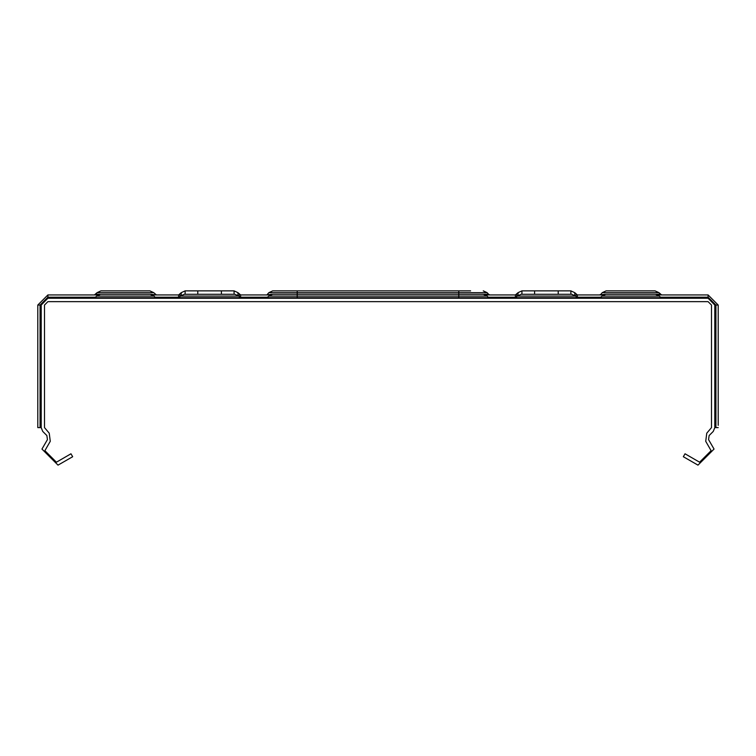 <?xml version="1.0" encoding="UTF-8"?>
<svg xmlns="http://www.w3.org/2000/svg" width="756" height="756" viewBox="0 0 756 756"><rect width="100%" height="100%" fill="white"/><g stroke="black" fill="none" stroke-linecap="round" stroke-linejoin="round"><path stroke-width="1.13" d="M574.768 295.265L574.768 292.695L570.884 290.88L570.884 294.245L559.043 294.245L571.725 294.245L521.111 294.245L517.227 296.059L514.581 298.289L515.875 297.684L514.581 298.289L515.875 297.684L514.581 298.289L515.875 297.684L514.581 298.289L515.875 297.684L514.581 298.289L515.875 297.684L514.581 298.289L515.875 297.684L514.581 298.289L515.875 297.684L514.581 298.289L515.875 297.684L514.581 298.289L515.875 297.684L514.581 298.289L515.875 297.684L514.581 298.289L515.875 297.684L514.581 298.289L515.875 297.684L514.581 298.289L515.875 297.684L514.581 298.289L515.875 297.684L514.581 298.289L515.875 297.684L514.581 298.289L515.875 297.684L514.581 298.289L515.875 297.684L514.581 298.289L515.875 297.684L514.581 298.289L515.875 297.684L514.581 298.289L515.875 297.684L514.581 298.289L515.875 297.684L514.581 298.289L515.875 297.684L514.581 298.289L515.875 297.684L514.581 298.289L515.875 297.684L514.581 298.289L515.875 297.684L514.581 298.289L515.875 297.684L514.581 298.289L515.875 297.684L514.581 298.289L515.875 297.684L514.581 298.289L515.875 297.684L514.581 298.289L515.875 297.684L514.581 298.289L515.875 297.684L514.581 298.289L515.875 297.684L514.581 298.289L515.875 297.684L514.581 298.289L515.875 297.684L514.581 298.289L515.875 297.684L576.951 297.684L578.245 298.289L575.609 296.059L517.227 296.059L521.111 294.245L517.227 296.059L521.111 294.245L517.227 296.059L521.111 294.245L517.227 296.059L521.111 294.245L517.227 296.059L521.111 294.245L517.227 296.059L521.111 294.245L517.227 296.059L521.111 294.245L517.227 296.059L521.111 294.245L517.227 296.059L521.111 294.245L517.227 296.059L521.111 294.245L517.227 296.059L521.111 294.245L517.227 296.059L521.111 294.245L517.227 296.059L521.111 294.245L517.227 296.059L521.111 294.245L517.227 296.059L521.111 294.245L517.227 296.059L521.111 294.245L517.227 296.059L521.111 294.245L517.227 296.059L521.111 294.245L517.227 296.059L521.111 294.245L517.227 296.059L521.111 294.245L533.783 294.245L521.111 294.245L533.783 294.245L521.111 294.245L533.783 294.245L521.111 294.245L533.783 294.245L521.111 294.245L533.783 294.245L521.111 294.245L533.783 294.245L521.111 294.245L533.783 294.245L521.111 294.245L533.783 294.245L521.111 294.245L533.783 294.245L521.111 294.245L533.783 294.245L521.111 294.245L533.783 294.245L521.111 294.245L533.783 294.245L521.111 294.245L533.783 294.245L521.111 294.245L533.783 294.245L521.111 294.245L533.783 294.245L521.111 294.245L533.783 294.245L521.111 294.245L533.783 294.245L521.111 294.245L533.783 294.245L521.111 294.245L533.783 294.245L521.111 294.245L533.783 294.245L521.111 294.245L533.783 294.245L521.111 294.245L533.783 294.245L521.111 294.245L533.783 294.245L521.111 294.245L533.783 294.245L521.111 294.245L533.783 294.245L521.111 294.245L533.783 294.245L521.111 294.245L533.783 294.245L521.111 294.245L533.783 294.245L521.111 294.245L533.783 294.245L521.952 294.245L521.952 290.88L570.884 290.88L574.768 292.695L577.404 294.916L577.404 298.062M599.631 298.289L661.613 298.261L659.317 296.078L655.433 294.254L605.811 294.254L655.433 294.254L605.811 294.254L618.833 294.254L605.811 294.254L618.833 294.254L605.811 294.254L618.833 294.254L605.811 294.254L618.833 294.254L605.811 294.254L618.833 294.254L605.811 294.254L618.833 294.254L605.811 294.254L618.833 294.254L605.811 294.254L618.833 294.254L605.811 294.254L618.833 294.254L605.811 294.254L618.833 294.254L605.811 294.254L618.833 294.254L605.811 294.254L618.833 294.254L605.811 294.254L618.833 294.254L605.811 294.254L618.833 294.254L605.811 294.254L618.833 294.254L605.811 294.254L618.833 294.254L605.811 294.254L618.833 294.254L605.811 294.254L618.833 294.254L605.811 294.254L618.833 294.254L605.811 294.254L618.833 294.254L605.811 294.254L618.833 294.254L605.811 294.254L618.833 294.254L605.811 294.254L618.833 294.254L605.811 294.254L618.833 294.254L605.811 294.254L618.833 294.254L605.811 294.254L618.833 294.254L605.811 294.254L618.833 294.254L605.811 294.254L618.833 294.254L605.811 294.254L618.833 294.254L605.811 294.254L618.833 294.254L605.811 294.254L618.833 294.254L605.811 294.254L618.833 294.254L605.811 294.254L618.833 294.254L605.811 294.254L618.833 294.254L605.811 294.254L618.833 294.254L605.811 294.254L618.833 294.254L605.811 294.254L618.833 294.254L605.811 294.254L618.833 294.254L605.811 294.254L618.833 294.254L605.811 294.254L618.833 294.254L605.811 294.254L618.833 294.254L605.811 294.254L601.927 296.078L659.317 296.078L655.433 294.254L659.317 296.078M656.18 294.311L660.319 294.311L658.967 292.695L602.277 292.695L606.161 290.88L655.093 290.88L658.967 292.695L661.613 294.916L657.937 294.916L708.098 294.916L708.098 298.289L47.902 298.289L41.164 305.027L41.164 427.584L37.8 427.584L37.8 305.027L41.164 305.027M577.404 294.916L603.316 294.916L599.631 294.916L600.925 294.311L599.631 294.916L605.074 294.311M642.411 290.88L618.833 290.88M297.165 298.289L297.165 294.245L272.699 294.245L285.371 294.245M458.835 298.289L458.835 296.059L487.185 296.059L483.301 294.245L272.699 294.245L268.815 296.059L266.169 298.289M222.217 294.245L234.889 294.245L222.217 294.245L234.889 294.245L222.217 294.245L234.889 294.245L222.217 294.245L234.889 294.245L222.217 294.245L234.889 294.245L222.217 294.245L234.889 294.245L222.217 294.245L234.889 294.245L222.217 294.245L234.889 294.245L222.217 294.245L234.889 294.245L222.217 294.245L234.889 294.245L222.217 294.245L234.889 294.245L222.217 294.245L234.889 294.245L222.217 294.245L234.889 294.245L222.217 294.245L234.889 294.245L222.217 294.245L234.889 294.245L222.217 294.245L234.889 294.245L222.217 294.245L234.889 294.245L222.217 294.245L234.889 294.245L222.217 294.245L234.889 294.245L222.217 294.245L234.889 294.245L222.217 294.245L234.889 294.245L222.217 294.245L234.889 294.245L222.217 294.245L234.889 294.245L222.217 294.245L234.889 294.245L222.217 294.245L234.889 294.245L222.217 294.245L234.889 294.245L222.217 294.245L234.889 294.245L222.217 294.245L234.889 294.245L222.217 294.245L234.889 294.245L222.217 294.245L234.889 294.245L222.217 294.245L234.889 294.245L222.217 294.245L234.889 294.245L238.773 296.059L180.391 296.059L184.275 294.245L234.889 294.245L196.957 294.245M156.369 298.289L94.387 298.261L96.683 296.078L100.567 294.254L150.189 294.254L113.589 294.254M137.167 294.254L150.189 294.254L137.167 294.254L150.189 294.254L137.167 294.254L150.189 294.254L137.167 294.254L150.189 294.254L137.167 294.254L150.189 294.254L137.167 294.254L150.189 294.254L137.167 294.254L150.189 294.254L137.167 294.254L150.189 294.254L137.167 294.254L150.189 294.254L137.167 294.254L150.189 294.254L137.167 294.254L150.189 294.254L137.167 294.254L150.189 294.254L137.167 294.254L150.189 294.254L137.167 294.254L150.189 294.254L137.167 294.254L150.189 294.254L137.167 294.254L150.189 294.254L137.167 294.254L150.189 294.254L137.167 294.254L150.189 294.254L137.167 294.254L150.189 294.254L137.167 294.254L150.189 294.254L137.167 294.254L150.189 294.254L137.167 294.254L150.189 294.254L137.167 294.254L150.189 294.254L137.167 294.254L150.189 294.254L137.167 294.254L150.189 294.254L137.167 294.254L150.189 294.254L137.167 294.254L150.189 294.254L137.167 294.254L150.189 294.254L137.167 294.254L150.189 294.254L137.167 294.254L150.189 294.254L137.167 294.254L150.189 294.254L137.167 294.254L150.189 294.254L137.167 294.254L150.189 294.254L137.167 294.254L150.189 294.254L137.167 294.254L150.189 294.254L154.073 296.078L96.683 296.078L100.567 294.254M270.175 294.916L240.569 294.916L240.569 298.062M470.629 290.88L272.699 290.88L297.165 290.88L297.165 292.695L268.815 292.695L272.699 290.88M485.825 294.916L515.431 294.916L518.068 292.695L521.952 290.88L518.068 292.695L518.068 295.265M221.376 294.245L221.376 290.88L185.116 290.88L181.232 292.695L178.596 294.916L178.596 298.062M100.907 290.88L97.033 292.695L153.723 292.695L149.839 290.88L100.907 290.88L149.839 290.88L153.723 292.695L156.369 294.916L152.684 294.916L178.596 294.916M37.8 305.027L47.902 294.916L98.063 294.916L94.387 294.916L95.681 294.311L99.82 294.311M515.431 298.062L515.431 294.916M37.8 425.326L37.8 427.584M708.098 294.916L718.2 305.027L718.2 425.326M718.2 317.652L718.2 314.288M37.8 318.493L37.8 342.071L37.8 318.493M37.8 342.912L37.8 346.286M718.2 346.286L718.2 342.912M37.8 313.447L37.8 314.288L37.8 313.447M718.2 393.441L718.2 396.805M37.8 392.6L37.8 369.022L37.8 392.6M37.8 368.181L37.8 364.808M718.2 364.808L718.2 368.181M37.8 397.647L37.8 396.805L37.8 397.647M718.2 427.584L714.836 427.584L714.836 305.027L708.098 298.289M601.927 296.078L605.811 294.254L601.927 296.078L605.811 294.254L601.927 296.078L605.811 294.254L601.927 296.078L605.811 294.254L601.927 296.078L605.811 294.254L601.927 296.078L605.811 294.254L601.927 296.078L605.811 294.254L601.927 296.078L605.811 294.254L601.927 296.078L605.811 294.254L601.927 296.078L605.811 294.254L601.927 296.078L605.811 294.254L601.927 296.078L605.811 294.254L601.927 296.078L605.811 294.254L601.927 296.078L605.811 294.254L601.927 296.078L605.811 294.254L601.927 296.078L605.811 294.254L601.927 296.078L605.811 294.254L601.927 296.078L605.811 294.254L601.927 296.078L605.811 294.254L601.927 296.078L605.811 294.254L601.927 296.078L605.811 294.254L601.927 296.078L605.811 294.254L601.927 296.078L605.811 294.254L601.927 296.078L605.811 294.254L601.927 296.078L599.631 298.261L600.585 297.694L599.631 298.261L600.585 297.694L660.668 297.694L661.613 298.289M483.301 290.88L487.185 292.695L458.835 292.695L458.835 296.059L268.815 296.059L272.699 294.245L268.815 296.059M487.185 296.059L483.301 294.245L487.185 296.059L483.301 294.245L487.185 296.059L483.301 294.245L487.185 296.059L483.301 294.245L487.185 296.059L483.301 294.245L487.185 296.059L483.301 294.245L487.185 296.059L483.301 294.245L487.185 296.059L483.301 294.245L487.185 296.059L483.301 294.245L487.185 296.059L483.301 294.245L487.185 296.059L483.301 294.245L487.185 296.059L483.301 294.245L487.185 296.059L483.301 294.245L487.185 296.059L483.301 294.245L487.185 296.059L483.301 294.245L487.185 296.059L483.301 294.245L487.185 296.059L483.301 294.245L487.185 296.059L483.301 294.245L487.185 296.059L483.301 294.245L487.185 296.059L483.301 294.245L487.185 296.059L483.301 294.245L487.185 296.059L483.301 294.245L487.185 296.059L483.301 294.245L487.185 296.059L483.301 294.245L487.185 296.059L483.301 294.245L487.185 296.059L483.301 294.245L487.185 296.059L483.301 294.245L487.185 296.059L483.301 294.245L487.185 296.059L483.301 294.245L487.185 296.059L488.537 297.684L267.463 297.684M180.391 296.059L179.049 297.684L240.124 297.684L241.419 298.289L238.773 296.059L234.889 294.245L238.773 296.059M156.369 298.261L155.415 297.694L156.369 298.261L155.415 297.694L156.369 298.261L155.415 297.694L156.369 298.261L155.415 297.694L156.369 298.261L155.415 297.694L156.369 298.261L155.415 297.694L156.369 298.261L155.415 297.694L156.369 298.261L155.415 297.694L156.369 298.261L155.415 297.694L156.369 298.261L155.415 297.694L156.369 298.261L155.415 297.694L95.332 297.694L94.387 298.261L95.332 297.694M271.876 294.311L266.169 294.916M297.165 294.245L297.165 292.695L458.835 292.695L458.835 290.88M487.185 292.695L488.537 294.311L484.123 294.311M150.926 294.311L156.369 294.916L153.723 292.695M47.902 294.916L47.902 298.289M718.2 305.027L714.836 305.027M534.624 294.245L534.624 290.88M558.202 294.245L558.202 290.88M197.798 294.245L197.798 290.88M571.725 294.245L575.609 296.059M517.227 296.059L521.111 294.245L517.227 296.059M514.581 298.289L515.875 297.684M602.277 292.695L600.925 294.311L602.277 292.695L606.161 290.88M660.319 294.311L661.613 294.916M533.783 294.245L521.952 294.245M179.049 297.684L177.754 298.289L179.049 297.684M241.419 298.289L240.124 297.684L241.419 298.289M155.415 297.694L154.073 296.078L150.189 294.254M240.569 294.916L237.932 292.695L234.048 290.88L221.376 290.88M234.048 294.245L234.048 290.88L237.932 292.695L237.932 295.265M185.116 294.245L185.116 290.88L181.232 292.695L181.232 295.265M95.681 294.311L97.033 292.695L94.387 294.916M41.164 427.584L42.742 431.392L46.872 435.522L47.411 439.586L41.967 449.017L58.07 465.12L72.652 456.7L70.969 453.789L56.388 462.209L44.878 450.699L50.321 441.277L49.253 433.141L44.538 427.584L44.538 305.027L47.902 301.653L708.098 301.653L711.462 305.027L711.462 427.584L706.747 433.141L705.679 441.277L711.122 450.699L699.612 462.209L685.03 453.789L683.348 456.7L697.93 465.12L714.033 449.017L708.589 439.586L709.128 435.522L713.258 431.392L714.836 427.584M37.8 317.652L37.8 314.288M37.8 396.805L37.8 393.441M516.717 296.673L516.717 294.311M576.11 296.673L576.11 294.311M239.283 296.673L239.283 294.311M179.89 296.673L179.89 294.311M240.569 297.165L267.889 297.165M488.111 297.165L515.431 297.165M577.404 297.165L601.02 297.165M660.234 297.165L708.098 297.165L715.951 305.027L715.951 427.584M40.049 427.584L40.049 305.027L47.902 297.165L95.766 297.165M154.98 297.165L178.596 297.165M488.537 297.684L489.831 298.289M268.815 292.695L267.463 294.311M488.537 294.311L489.831 294.916"/></g></svg>
